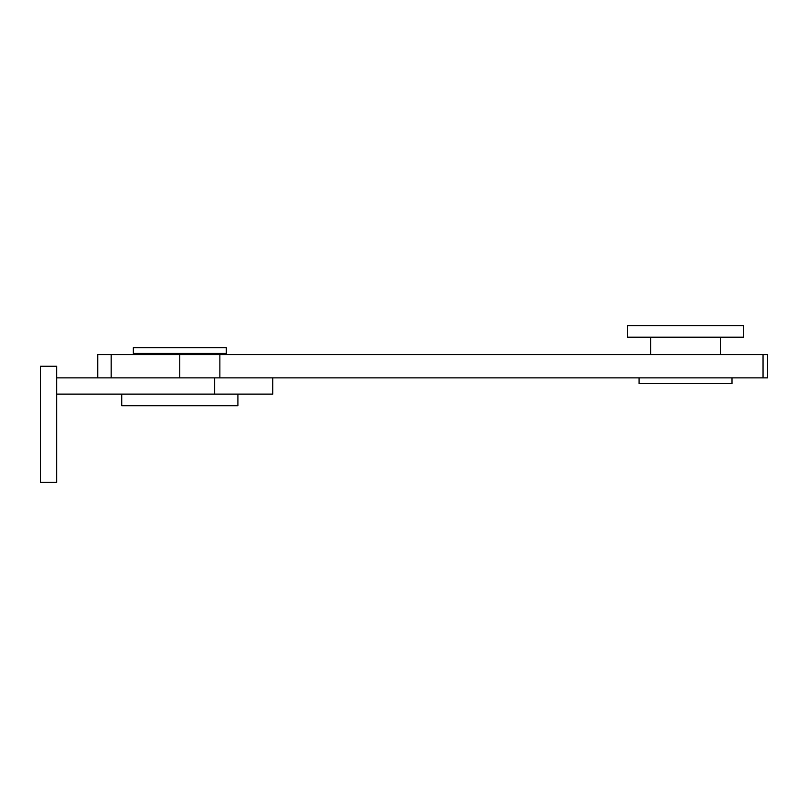 <?xml version="1.0" encoding="UTF-8"?>
<svg xmlns="http://www.w3.org/2000/svg" width="808" height="808" viewBox="0 0 808 808"><rect width="100%" height="100%" fill="white"/><g stroke="black" fill="none" stroke-linecap="round" stroke-linejoin="round"><path stroke-width="1.21" d="M40.4 482.416L56.661 482.416L56.661 366.246L40.4 366.246L40.4 482.416M214.665 377.861L272.75 377.861L272.75 394.122L214.665 394.122L214.665 377.861L56.661 377.861M214.665 394.122L56.661 394.122M97.748 377.861L97.748 354.621L767.6 354.621L767.6 377.861L763.045 377.861L763.045 354.621M272.75 377.861L763.045 377.861M237.906 394.122L237.906 405.747L121.725 405.747L121.725 394.122M189.294 353.46L133.34 353.46L133.34 347.652L226.28 347.652L226.28 353.46L189.294 353.46M627.442 325.584L743.623 325.584L743.623 337.199L627.442 337.199L627.442 325.584M650.682 354.621L650.682 337.199M732.008 377.861L732.008 383.669L639.067 383.669L639.067 377.861M111.181 354.621L111.181 377.861M179.77 377.861L179.77 354.621M219.867 354.621L219.867 377.861M144.955 353.46L144.955 354.621M214.665 353.46L214.665 354.621M720.383 354.621L720.383 337.199"/></g></svg>
